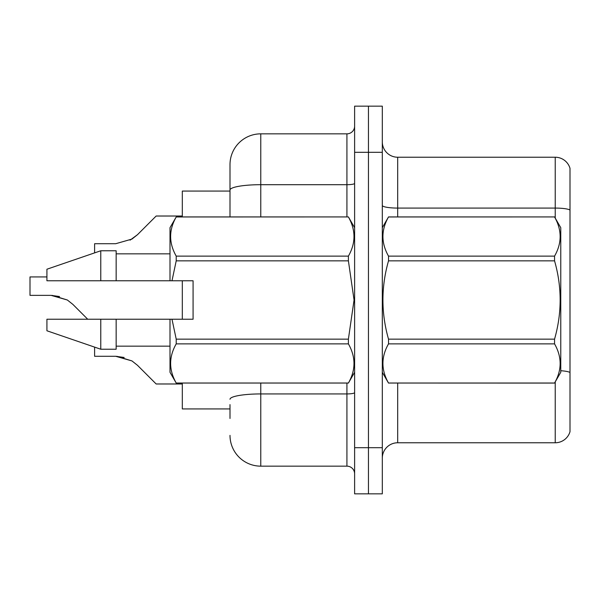 <?xml version="1.0" encoding="UTF-8"?>
<svg xmlns="http://www.w3.org/2000/svg" width="600" height="600" viewBox="0 0 600 600"><rect width="100%" height="100%" fill="white"/><g stroke="black" fill="none" stroke-linecap="round" stroke-linejoin="round"><path stroke-width="0.9" d="M230.002 190.042L230.002 164.618A30.773 30.773 0 0 1 260.767 133.845L260.767 184.695A30.773 5.34 180 0 0 230.002 190.042L230.002 216.923L230.002 181.538L230.002 191.078L182.31 191.078L182.31 216.923M182.31 319.23L182.31 280.77M230.002 408.923L182.31 408.923L182.31 383.077M382.305 458.153A15.383 15.383 0 0 1 397.695 442.77L555.232 442.77L555.232 381.9M382.305 493.845L382.305 106.155L368.46 106.155L368.46 493.845L382.305 493.845L354.615 493.845L354.615 447.69L368.46 447.69L368.46 493.845M570 168.308A15.383 15.383 0 0 0 555.232 157.23A15.383 15.383 0 0 1 570 168.308L570 431.692A15.383 15.383 0 0 1 555.232 442.77M570 210.007L570 210.007A15.383 2.67 180 0 0 555.232 208.08L555.232 157.23L397.695 157.23A15.383 15.383 0 0 1 382.305 141.847A15.383 15.383 0 0 0 397.695 157.23L397.695 216.923M570 210.218L570 372.465A15.383 2.67 180 0 0 560.768 370.725M230.002 418.463L230.002 404.618M382.305 152.31L368.46 152.31L368.46 106.155L354.615 106.155L354.615 447.69M354.615 152.31L368.46 152.31L368.46 447.69L382.305 447.69M260.767 383.077L260.767 466.155L346.92 466.155L346.92 383.077M260.767 133.845L346.92 133.845A7.695 7.695 0 0 0 354.615 126.157M230.002 164.618L230.002 181.538M354.615 473.842A7.695 7.695 0 0 0 346.92 466.155M260.767 466.155A30.773 30.773 0 0 1 230.002 435.382M94.613 347.123L94.613 356.288L115.718 356.288L94.613 356.288L115.718 356.288L94.613 356.288L115.718 356.288L94.613 356.288L115.718 356.288L94.613 356.288L115.718 356.288L131.962 360.923L116.873 356.31L131.962 360.923L116.873 356.31L131.962 360.923L116.873 356.31L131.962 360.923L116.873 356.31L131.962 360.923L137.475 365.295L156.157 383.978L182.31 383.978M131.962 360.923L137.475 365.295L131.962 360.923M46.92 276.923L30 276.923L30 295.365L51.097 295.365L30 295.365L51.097 295.365L30 295.365L51.097 295.365L30 295.365L51.097 295.365L30 295.365L51.097 295.365L67.343 300L52.26 295.388L67.343 300L52.26 295.388L67.343 300L52.26 295.388L67.343 300L52.26 295.388L67.343 300L72.855 304.373L87.713 319.23M67.343 300L72.855 304.373M182.31 216.022L156.157 216.022L137.475 234.705L131.962 239.077L115.718 243.712L94.613 243.712L94.613 252.877M137.475 234.705L130.072 240.157M382.305 227.692L388.522 216.923L554.55 216.923L560.768 227.692L560.768 372.308L554.55 383.032C561.998 370.035 561.998 356.978 554.55 343.875L388.522 343.875C381.075 356.873 381.075 369.923 388.522 383.032L554.55 383.077M554.55 216.923L388.522 216.968C381.075 229.965 381.075 243.022 388.522 256.125L388.522 260.843C381.075 286.882 381.075 312.99 388.522 339.157L388.522 343.875M388.522 256.125L554.55 256.125C561.998 243.127 561.998 230.077 554.55 216.968M554.55 256.125L554.55 260.843L388.522 260.843M388.522 339.157L554.55 339.157C562.005 312.99 562.005 286.882 554.55 260.843M554.55 339.157L554.55 343.875M382.305 372.308L388.522 383.077M388.522 383.032L554.55 383.032M171.99 280.77L193.08 280.77L193.08 319.23L171.99 319.23L176.22 339.157L348.397 339.157L354.06 300L348.397 260.843L176.22 260.843L171.99 280.77L170.002 280.77L170.002 227.692L176.22 216.968C168.773 229.965 168.773 243.022 176.22 256.125L176.22 260.843M348.397 339.157L348.397 343.875L176.22 343.875C168.773 356.873 168.773 369.923 176.22 383.032L348.397 383.032C355.845 370.035 355.845 356.978 348.397 343.875M171.99 319.23L170.002 319.23L170.002 372.308L176.22 383.077M176.22 339.157L176.22 343.875M100.77 319.23L46.92 319.23L46.92 330.772L100.77 349.23L116.153 349.23L116.153 319.23L100.77 319.23L100.77 349.23M46.92 319.23L67.275 319.23M170.002 319.23L116.153 319.23M176.22 383.032L348.397 383.032M176.22 216.923L348.397 216.923L176.22 216.968M176.22 256.125L348.397 256.125L348.397 260.843M348.397 256.125C355.845 243.127 355.845 230.077 348.397 216.968M100.77 280.77L100.77 250.77L46.92 269.228L46.92 280.77L170.002 280.77M100.77 250.77L116.153 250.77L116.153 280.77M124.163 357.465L115.718 356.288M59.543 296.543L51.097 295.365M397.695 383.077L397.695 442.77M555.232 218.1L555.232 208.08L397.695 208.08A15.383 2.67 -0 0 1 382.305 205.41M354.615 392.595A7.695 1.335 0 0 1 346.92 393.93L260.767 393.93A30.773 5.34 180 0 0 230.002 399.27M260.767 216.923L260.767 184.695L346.92 184.695L346.92 133.845M346.92 216.923L346.92 184.695A7.695 1.335 0 0 0 354.615 183.36M354.615 372.308L348.397 383.077M116.153 346.155L170.002 346.155M354.615 227.692L348.397 216.923M116.153 253.845L170.002 253.845"/></g></svg>
